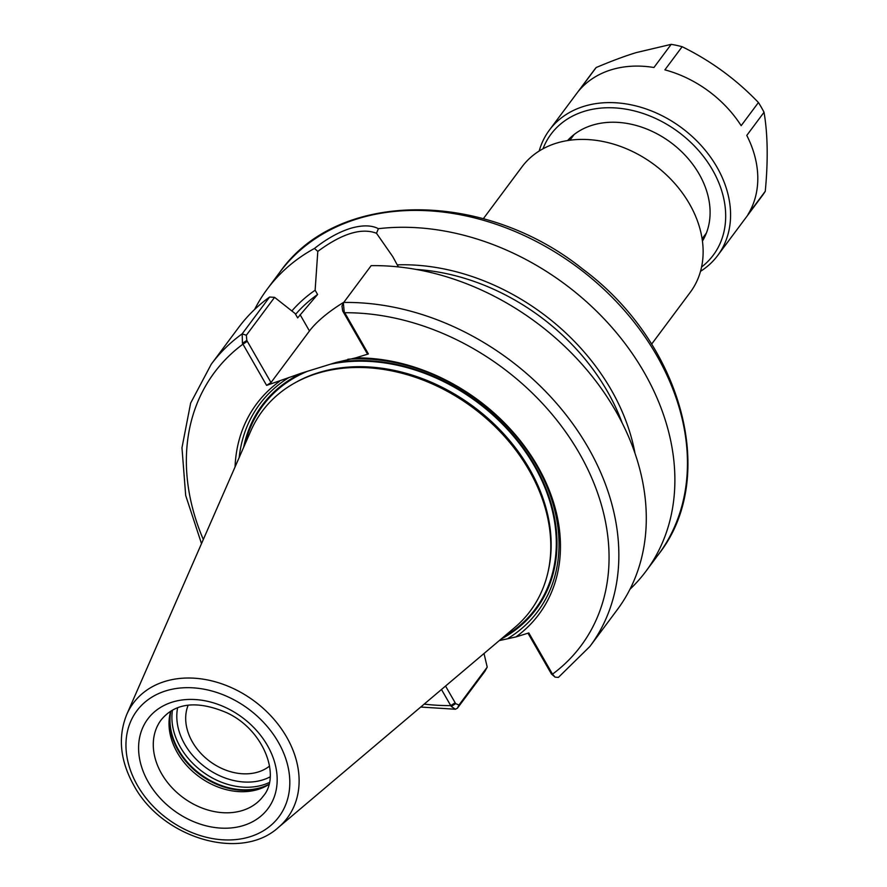 <?xml version="1.0" encoding="UTF-8"?>
<svg xmlns="http://www.w3.org/2000/svg" width="887" height="887" viewBox="0 0 887 887"><rect width="100%" height="100%" fill="white"/><g stroke="black" fill="none" stroke-linecap="round" stroke-linejoin="round"><path stroke-width="1.33" d="M269.57 766.069A51.856 39.926 36.7 0 1 209.753 761.312A51.856 39.926 36.7 0 1 188.111 705.342M376.498 233.27L378.394 228.691C371.442 225.054 362.051 224.965 350.232 228.436C338.435 232.25 326.516 238.925 314.475 248.449L317.801 251.398C341.95 233.569 361.519 227.527 376.498 233.27L392.719 256.576L397.232 264.847A203.666 156.811 36.7 0 1 635.003 453.324M378.394 228.691A236.13 181.802 36.7 0 1 622.408 340.109A236.13 181.802 36.7 0 1 645.924 571.283A236.13 181.802 36.7 0 1 629.981 589.234M254.636 309.441A236.13 181.802 36.7 0 1 267.286 289.04A236.13 181.802 36.7 0 1 314.475 248.449M343.724 302.467L371.165 265.656A236.13 181.802 36.7 0 1 600.909 387.941A236.13 181.802 36.7 0 1 617.33 609.635L589.888 646.457A236.13 181.802 36.7 0 0 573.468 424.751A236.13 181.802 36.7 0 0 343.724 302.467L341.983 305.937L342.637 310.86L344.211 311.814L343.358 303.077M342.637 310.86L366.841 352.948L368.382 353.946L344.211 311.814M589.888 646.457L558.366 677.424L555.096 677.147L552.512 674.153L528.818 632.941L515.957 636.921A176.047 135.545 36.7 0 0 537.489 465.974A176.047 135.545 36.7 0 0 355.521 357.916L335.874 362.517L301.979 372.983L266.61 385.39L242.439 343.269L246.819 340.464L246.342 335.242L274.582 297.356L269.615 297.034L242.162 333.856L242.439 343.269M368.382 353.946L355.521 357.916M246.819 340.464L271.012 382.552L266.61 385.39M451.272 706.44L455.43 709.245L457.415 708.192L484.867 671.37L487.218 667.146L458.978 705.032L455.652 703.635L451.272 706.44L450.74 705.608A228.635 176.025 36.7 0 1 424.174 704.134M246.342 335.242L242.162 333.856A236.13 181.802 36.7 0 0 211.261 364.213L238.703 327.392A236.13 181.802 36.7 0 1 269.615 297.034M274.582 297.356L295.149 313.554L297.644 317.89L317.59 294.495L315.129 290.226L317.801 251.398M484.014 653.508L487.218 667.146M455.652 703.635L445.54 686.05M441.482 689.487L450.74 705.608L455.153 702.77M235.066 466.928A176.047 135.545 36.7 0 1 279.472 381.41M527.987 633.196L551.47 674.031L555.096 677.147M553.044 674.996L551.47 674.031M397.232 264.847L398.418 266.909M271.012 382.552L309.463 330.973A60.338 18.871 150.1 0 1 343.923 302.201M416.236 269.448A198.644 152.941 36.7 0 1 622.153 422.944M499.259 640.614L515.957 636.921M295.593 314.32A198.644 152.941 36.7 0 1 317.59 294.495M291.867 310.96A203.666 156.811 36.7 0 1 315.129 290.226M483.326 218.723L521.977 166.856A104.943 80.806 36.7 0 1 556.426 143.162A104.943 80.806 36.7 0 1 674.142 182.789A104.943 80.806 36.7 0 1 690.263 292.3L651.601 344.167M268.883 784.452A63.72 49.062 36.7 0 1 266.765 785.727A63.72 49.062 36.7 0 1 258.073 789.441A63.72 49.062 36.7 0 1 194.042 772.666A63.72 49.062 36.7 0 1 170.082 713.658A63.72 49.062 36.7 0 1 170.692 711.263M126.752 714.467L250.833 430.905A167.144 128.693 36.7 0 1 294.34 383.195A167.144 128.693 36.7 0 1 317.136 373.449A167.144 128.693 36.7 0 1 485.111 417.455A167.144 128.693 36.7 0 1 547.966 572.259A167.144 128.693 36.7 0 1 514.671 627.575L278.363 827.471C240.743 861.953 161.911 837.882 133.882 785.461C120.078 760.658 117.705 736.986 126.752 714.467A96.04 73.943 36.7 0 1 164.86 681.449A96.04 73.943 36.7 0 1 277.93 724.114A96.04 73.943 36.7 0 1 278.363 827.471M539.174 151.034A104.943 80.806 36.7 0 1 549.43 130.045L593.902 70.383A104.943 80.806 36.7 0 1 596.153 67.534L578.889 90.696A104.943 80.806 36.7 0 1 611.088 69.84A104.943 80.806 36.7 0 1 653.941 67.501L671.193 44.35A104.943 80.806 36.7 0 1 682.147 46.712C710.897 60.848 736.332 79.453 758.429 102.526L741.166 125.677A104.943 80.806 36.7 0 0 664.884 69.862L682.147 46.712M758.429 102.526A104.943 80.806 36.7 0 1 764.029 112.272L746.776 135.423A104.943 80.806 36.7 0 1 748.018 214.421L765.27 191.27A104.943 80.806 36.7 0 1 762.177 195.827L717.705 255.489A104.943 80.806 36.7 0 1 700.519 271.311M596.153 67.534C611.431 61.081 624.758 56.103 636.145 52.621L671.193 44.35M764.029 112.272C767.776 134.137 768.186 160.469 765.27 191.27M549.43 130.045A104.943 80.806 36.7 0 1 583.879 106.351A104.943 80.806 36.7 0 1 701.595 145.978A104.943 80.806 36.7 0 1 717.705 255.489M567.58 140.567A84.332 64.928 36.7 0 1 592.206 125.244A84.332 64.928 36.7 0 1 684.709 154.815A84.332 64.928 36.7 0 1 702.437 241.098M542.977 148.805A101.196 77.912 36.7 0 1 584.223 111.352A101.196 77.912 36.7 0 1 704.466 157.742A101.196 77.912 36.7 0 1 701.573 267.02M267.286 289.04L279.871 272.165A236.13 181.802 36.7 0 1 357.383 218.845A236.13 181.802 36.7 0 1 622.231 308.011A236.13 181.802 36.7 0 1 658.498 554.408L645.924 571.283M550.971 673.155L552.512 674.153A228.635 176.025 36.7 0 0 579.233 453.08A228.635 176.025 36.7 0 0 344.677 312.723L343.136 311.725M247.318 341.34L242.916 344.178A228.635 176.025 36.7 0 0 203.311 539.496M458.978 705.032L457.415 708.192M300.072 314.63L309.463 330.973M347.87 359.235A173.397 133.505 36.7 0 1 536.391 465.265A173.397 133.505 36.7 0 1 508.295 638.241M335.874 362.517A170.747 131.464 36.7 0 1 533.142 462.681A170.747 131.464 36.7 0 1 500.978 639.161M330.363 364.213A170.027 130.91 36.7 0 1 529.705 458.224A170.027 130.91 36.7 0 1 503.716 636.844M294.34 383.195L295.848 382.341A166.401 128.116 36.7 0 1 318.555 372.64A166.401 128.116 36.7 0 1 485.766 416.447A166.401 128.116 36.7 0 1 548.343 570.563L547.966 572.259M245.078 444.043A170.027 130.91 36.7 0 1 307.49 371.287M270.125 776.868A61.469 47.321 36.7 0 1 262.718 779.917A61.469 47.321 36.7 0 1 184.818 744.381A61.469 47.321 36.7 0 1 177.6 707.904M269.349 782.478A65.217 50.215 36.7 0 1 263.062 784.917A65.217 50.215 36.7 0 1 180.405 747.22A65.217 50.215 36.7 0 1 172.455 710.243M268.916 784.319A65.217 50.215 36.7 0 1 261.133 787.512A65.217 50.215 36.7 0 1 178.475 749.803A65.217 50.215 36.7 0 1 170.814 711.186M268.107 784.94A65.061 50.093 36.7 0 1 260.623 787.978A65.061 50.093 36.7 0 1 178.154 750.369A65.061 50.093 36.7 0 1 170.448 712.139M263.262 796.149A63.72 49.062 36.7 0 1 242.339 810.53A63.72 49.062 36.7 0 1 161.589 773.697A63.72 49.062 36.7 0 1 161.09 719.989C171.147 707.682 189.862 697.071 226.784 712.738C263.639 729.679 281.135 775.626 263.262 796.149M243.382 825.542A74.963 57.71 36.7 0 1 148.373 782.212A74.963 57.71 36.7 0 1 172.388 702.094A74.963 57.71 36.7 0 1 267.397 745.435A74.963 57.71 36.7 0 1 243.382 825.542M249.846 836.796A88.622 68.232 36.7 0 1 137.518 785.56A88.622 68.232 36.7 0 1 165.924 690.84A88.622 68.232 36.7 0 1 278.252 742.075A88.622 68.232 36.7 0 1 249.846 836.796M243.637 447.336A170.747 131.464 36.7 0 1 301.979 372.983M239.168 457.559A173.397 133.505 36.7 0 1 289.151 377.385M211.261 364.213L190.627 403.142L181.968 447.769L185.693 495.489L201.504 543.642M420.715 707.05L455.43 709.245M279.871 272.165C337.393 189.763 483.504 189.341 582.692 269.038C682.192 342.637 719.191 477.783 658.498 554.408M702.105 238.791L706.385 233.048M569.886 140.224L574.166 134.491"/></g></svg>
